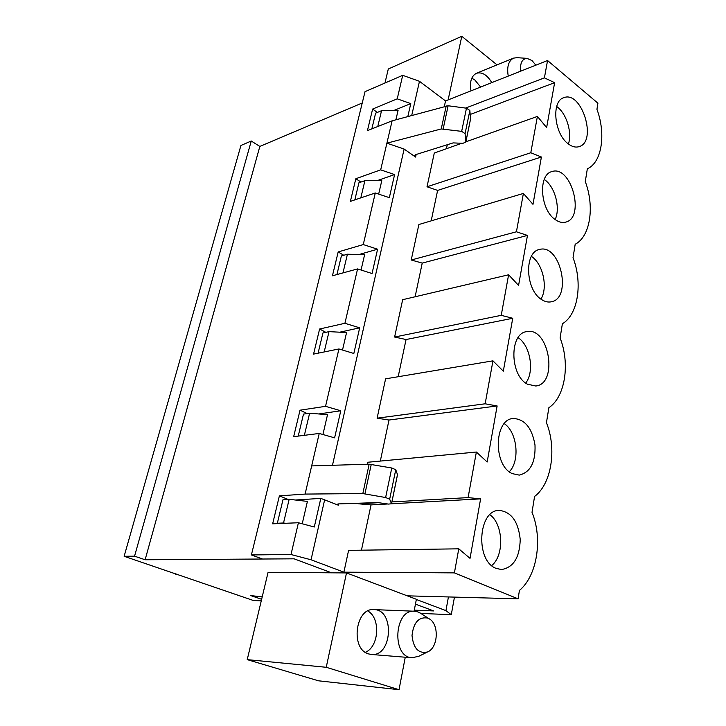 <?xml version="1.0" encoding="UTF-8"?>
<svg xmlns="http://www.w3.org/2000/svg" width="726" height="726" viewBox="0 0 726 726"><rect width="100%" height="100%" fill="white"/><g stroke="black" fill="none" stroke-linecap="round" stroke-linejoin="round"><path stroke-width="1.09" d="M421.053 613.57L417.995 611.945L414.455 611.228C394.109 609.023 391.423 657.266 412.087 657.774L418.938 656.213M427.541 618.017C418.666 616.755 413.493 622.59 412.023 635.522C413.393 648.4 418.539 653.881 427.478 651.975C438.322 647.91 439.393 623.97 429.075 618.743L427.541 618.017M516.994 57.672L513.527 58.134C508.481 60.857 506.721 66.846 508.236 76.103M535.824 65.177L532.04 60.567L526.994 58.361C522.03 58.906 519.934 63.171 520.714 71.166M384.952 83.027L388.301 68.997L461.79 36.3L497.029 64.886M461.79 36.3L448.123 99.907M470.983 90.859C469.522 81.875 471.328 76.021 476.41 73.308C482.028 71.729 487.146 74.832 491.765 82.628M326.237 667.285L346.502 572.923L268.066 572.369L247.221 659.635L318.433 680.797L399.028 689.7L326.237 667.285L247.221 659.635M414.092 611.219L416.379 599.277L346.502 572.923M433.676 610.929L414.292 610.167L433.676 610.929L415.454 604.132L433.676 610.929M261.269 600.819L253.492 600.538L124.137 556.288L240.923 145.481L251.26 141.007L259.835 146.434L362.256 102.974M398.102 110.279L395.897 119.781L398.102 110.279L381.54 110.697L377.774 126.515M381.785 180.656L378.663 194.105L381.785 180.656L364.906 180.674L360.813 197.862M364.624 254.654L361.058 270.027L364.624 254.654L347.418 254.218L342.971 272.912M346.565 332.562L342.509 350.041L346.565 332.562L329.014 331.628L324.186 351.956M327.517 414.691L322.925 434.502L327.517 414.691L309.621 413.203L304.366 435.319M307.416 501.403L302.225 523.773L307.416 501.403L289.157 499.297L283.521 522.992L277.341 523.246L282.986 499.706L289.157 499.297M124.137 556.288L134.555 556.18L145.118 559.764L294.103 558.82L331.6 572.823L294.103 558.82L262.549 559.02L251.396 554.936L291.008 554.519L298.413 522.747L272.649 523.818L279.392 495.849L305.101 494.079L319.231 433.449L334.604 437.842L340.775 410.771L318.723 413.965M399.028 689.7L405.262 657.221M371.839 128.874L375.614 113.129L381.54 110.697M480.612 87.047L474.895 80.023L471.8 78.154M368.599 653.917C350.15 649.108 355.413 607.481 373.944 609.604C394.926 609.404 392.376 657.003 371.313 654.462L368.599 653.917M365.36 652.32C379.154 646.748 380.751 617.98 367.828 610.983M262.213 596.872L250.806 595.61L261.641 599.286M175.756 574.375L175.928 573.74M354.823 199.886L358.925 182.77L364.906 180.674M336.928 274.564L341.383 255.96L347.418 254.218M318.088 353.19L322.934 332.971L329.014 331.628M298.223 436.09L303.495 414.101L309.621 413.203M285.817 523.274L283.521 522.992M277.341 523.246L278.203 523.591M145.118 559.764L259.835 146.434M134.555 556.18L251.26 141.007M298.413 522.747L314.285 527.012L320.81 498.381L338.334 505.196L337.136 504.298L338.162 503.926L377.647 502.564L388.464 504.08L391.532 503.78L397.521 474.659L395.752 469.704L391.759 467.998L369.153 464.177L311.663 465.91M324.722 499.461L311.055 559.782L343.897 572.17L454.403 572.878L518.083 598.823L407.25 595.837M461.827 143.258L434.293 153.032L427.015 186.782L530.797 152.75L541.405 157.007L532.984 204.351L523.392 193.443L516.422 231.785L527.466 235.424L518.573 285.436L508.608 274.782L501.23 315.338L512.728 318.278L503.318 371.177L492.954 360.84L485.149 403.792L497.138 405.952L487.164 461.999L476.374 452.035L468.088 497.609L480.612 498.871L470.031 558.367L458.778 548.829L348.598 550.362L343.897 572.17M358.771 503.218L358.644 503.808L371.04 504.897L361.448 550.181M476.374 452.035L367.601 462.271L367.175 464.232M492.954 360.84L385.597 378.836L377.103 418.185L389.009 420.027L380.315 461.074M508.608 274.782L402.667 299.693L394.608 337.036L406.052 339.532L398.175 376.73M523.392 193.443L418.875 224.525L411.225 259.999L422.233 263.093L415.109 296.771M427.015 186.782L437.624 190.412L431.18 220.858M447.298 144.719L446.454 148.712M411.742 115.398L419.474 81.303L445.528 100.941L444.357 106.377M470.512 119.282L465.829 142.06L462.898 143.331L453.115 142.895L415.726 154.629L414.673 155.6L415.59 157.061L404.119 149.066L332.472 465.284M391.759 467.998L385.624 497.528L389.671 499.179L391.532 503.78M369.153 464.177L362.828 493.571L305.101 494.079M404.119 149.066L386.904 143.158L392.113 120.825L448.123 105.769L466.473 108.192L469.858 110.47L470.548 119.118M340.775 410.771L325.547 406.333L338.924 348.961L353.834 353.471L359.679 327.834L344.914 323.288L357.582 268.919L372.048 273.52L377.593 249.209L363.263 244.571L375.288 192.98L389.336 197.663L394.599 174.567L380.678 169.857L386.904 143.158L441.245 128.956L446.209 105.869M325.547 406.333L300.038 410.19L293.658 436.671L319.231 433.449M344.914 323.288L319.612 329.005L313.559 354.106L338.924 348.961M363.263 244.571L338.18 251.949L332.435 275.789L357.582 268.919M380.678 169.857L355.831 178.723L350.368 201.392L375.288 192.98M251.396 554.936L365.024 91.667L402.712 75.322L397.231 98.845L372.629 109.054L367.429 130.626L392.113 120.825M385.624 497.528L362.828 493.571M287.968 499.379L279.392 495.849M320.81 498.381L295.337 500.014M441.245 128.956L461.663 131.361L466.473 108.192M407.84 116.478L410.771 103.609L394.082 110.379M419.474 81.303L402.712 75.322M397.231 98.845L410.771 103.609M291.008 554.519L311.055 559.782M465.602 108.074L544.409 77.864L554.628 82.673L546.642 127.567L537.394 116.432L530.797 152.75M445.528 100.941L547.558 60.53L544.409 77.864M416.343 599.476L445.936 610.63L448.432 596.944M556.679 106.477L557.559 107.158C566.834 114.39 572.297 133.04 568.394 143.984M568.113 143.766C554.147 133.756 551.143 101.032 563.784 97.701C581.726 90.169 597.67 141.851 579.021 146.652C575.573 147.687 571.943 146.725 568.113 143.766M547.558 60.53L597.915 103.192L596.935 109.29C606.174 133.992 601.872 162.524 587.343 168.795L585.283 181.591C594.812 206.601 590.292 236.612 575.192 244.245L573.023 257.712C582.86 283.04 578.096 314.63 562.387 323.769L560.091 337.98C570.255 363.608 565.236 396.922 548.865 407.713L546.442 422.723C556.951 448.659 551.651 483.834 534.572 496.457L532.013 512.347C542.894 538.565 537.285 575.763 519.435 590.419L518.083 598.823M445.936 610.63L451.282 614.704L420.844 613.425M454.458 597.108L451.282 614.704M465.883 141.815L537.394 116.432M544.255 179.431L544.818 179.839C555.145 187.145 560.617 208.244 555.145 219.533M555.272 219.624C540.244 209.914 537.839 174.594 551.878 171.608C571.226 164.602 585.583 217.981 565.563 222.147C562.26 222.982 558.829 222.138 555.272 219.624M531.405 256.387L531.405 256.387C542.903 263.665 548.23 287.578 540.943 299.103M541.732 299.647C525.461 290.309 523.891 251.94 539.5 249.481C560.327 243.201 572.632 298.522 551.179 301.825C548.094 302.433 544.945 301.707 541.732 299.647M518.092 337.663C530.379 345.467 534.79 371.703 525.697 383.047M527.421 384.181C509.725 375.342 509.289 333.325 526.649 331.646C548.992 326.346 558.684 383.854 535.779 386.014L527.421 384.181M504.28 423.639C517.23 432.197 520.279 460.774 509.316 471.737M512.284 473.624C492.927 465.411 494.016 419.074 513.291 418.485C524.762 419.084 532.004 427.904 534.998 444.947C535.679 462.262 530.434 472.317 519.262 475.113L512.284 473.624M489.923 514.716C503.336 524.326 504.525 555.208 491.711 565.572M496.239 568.422C474.967 561.017 478.071 509.525 499.37 510.414C511.349 511.894 518.3 521.567 520.224 539.454C519.707 557.459 513.473 567.496 501.53 569.538L496.239 568.422M461.663 131.361L465.085 133.611L465.838 141.851L470.548 118.91M458.778 548.829L454.403 572.878M437.624 190.412L541.405 157.007M371.04 504.897L387.811 503.98M391.541 503.771L480.612 498.871M358.644 503.808L379.117 502.646M391.922 501.92L468.088 497.609M389.009 420.027L497.138 405.952M377.103 418.185L485.149 403.792M394.608 337.036L501.23 315.338M411.225 259.999L516.422 231.785M422.233 263.093L527.466 235.424M406.052 339.532L512.728 318.278M359.679 327.834L339.695 332.199M343.77 255.271L338.18 251.949M377.593 249.209L359.034 254.517M360.949 182.063L355.831 178.723M394.599 174.567L377.093 180.665M377.366 112.412L372.629 109.054M470.185 114.472L554.628 82.673M307.171 413.566L300.038 410.19M325.829 332.326L319.612 329.005M338.615 503.908L338.334 505.196M415.59 157.061L416.161 154.493M395.752 469.704L389.671 499.179M397.494 474.541L391.514 503.672M443.178 128.874L448.123 105.769M465.085 133.611L469.858 110.47M371.258 464.359L364.951 493.78M429.075 618.743L420.027 612.907M427.478 651.975L417.849 656.758M414.455 611.228L373.944 609.604M412.087 657.774L371.313 654.462M526.994 58.361L516.413 57.626M513.527 58.134L476.41 73.308"/></g></svg>
